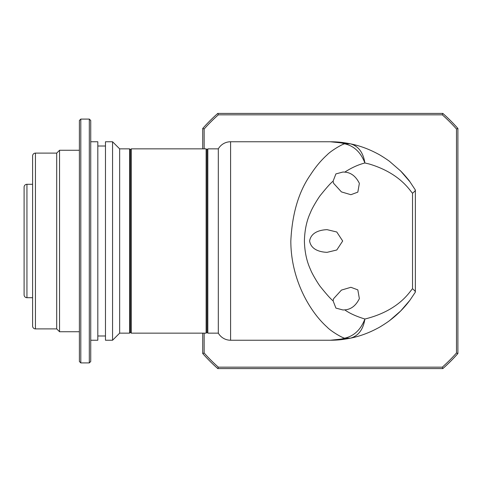 <?xml version="1.0" encoding="UTF-8"?>
<svg xmlns="http://www.w3.org/2000/svg" width="482" height="482" viewBox="0 0 482 482"><rect width="100%" height="100%" fill="white"/><g stroke="black" fill="none" stroke-linecap="round" stroke-linejoin="round"><path stroke-width="0.72" d="M206.127 333.146L206.127 148.854L131.273 148.854L131.273 333.146L206.127 333.146L206.977 332.297L206.977 149.703L206.127 148.854M131.273 148.854L130.423 149.703L129.574 148.854L129.574 333.146L130.423 332.297L130.423 149.703L130.423 332.297L131.273 333.146M230.595 340.238L230.595 141.762A14.177 14.177 0 0 0 218.316 148.854L218.316 333.146A14.177 14.177 0 0 0 230.595 340.238L330.315 340.238C335.605 340.178 340.382 339.497 344.648 338.183C341.865 337.737 330.538 330.857 327.272 327.266C321.163 321.771 315.602 315.144 310.607 307.377C300.033 291.044 290.845 267.739 290.827 241C292.146 213.653 298.738 191.529 310.607 174.623C315.608 166.856 321.163 160.223 327.272 154.734C330.538 151.149 341.858 144.269 344.648 143.817C340.382 142.503 335.605 141.822 330.315 141.762L330.61 141.768M207.826 333.146L206.977 332.297L206.977 149.703L207.826 148.854L207.826 333.146L218.316 333.146M207.826 148.854L218.316 148.854M333.074 181.226L333.634 183.359L341.443 191.908L350.89 194.704L357.825 192.131L359.367 183.359C355.867 176.31 351.004 172.562 344.781 172.122L342.979 172.02L335.912 173.906L333.074 181.226C331.044 182.66 326.929 187.227 320.729 194.927C319.295 196.379 312.149 207.826 310.51 212.472C306.721 220.473 304.684 229.986 304.395 241C304.666 251.839 306.697 261.346 310.504 269.528C312.155 274.113 319.186 285.477 320.729 287.073C326.929 294.779 331.044 299.346 333.074 300.774L333.634 298.641L341.443 290.092L350.89 287.296L357.825 289.869L359.367 298.641C355.867 305.69 351.004 309.438 344.781 309.878C349.492 313.3 356.198 316.349 364.898 319.024C360.777 329.7 354.023 336.087 344.648 338.183L350.378 338.183C343.449 339.497 338.689 340.184 330.315 340.238L350.498 338.159M327.097 252.339L336.785 249.995L342.684 241L336.773 231.999L327.097 229.661C320.747 229.89 311.119 231.896 309.607 241C311.113 250.128 320.783 252.104 327.097 252.339M344.781 172.122C351.486 167.766 358.192 164.717 364.898 162.976C363.199 152.414 358.361 146.028 350.378 143.817L330.315 141.762C338.689 141.816 343.449 142.503 350.378 143.817L344.648 143.817C354.023 145.913 360.777 152.3 364.898 162.976L369.14 163.976C400.849 173.424 410.345 191.481 412.526 193.192L412.526 288.808C410.724 289.622 400.885 310.137 364.898 319.024C363.199 329.586 358.361 335.972 350.378 338.183C359.644 336.322 368.736 332.996 377.659 328.212C380.244 326.995 388.185 321.789 389.757 320.458L400.669 310.98L409.881 300.298L415.37 292.116L415.37 190.029L415.37 292.116M390.034 320.247A99.238 99.238 0 0 0 409.827 300.376L401.199 310.444M364.904 147.986L363.814 147.588M361.922 146.932L361.048 146.642M356.385 145.251L351.01 143.949M333.074 300.774L335.912 308.094L342.979 309.98L344.781 309.878M364.796 334.05L366.2 333.52M370.194 331.869L371.345 331.357M400.054 170.405C406.109 176.9 409.381 180.66 409.881 181.702L415.37 190.022C415.261 190.776 414.309 191.83 412.526 193.192M350.378 143.817C359.644 145.678 368.736 149.004 377.659 153.788C380.238 154.999 388.203 160.223 389.757 161.542L400.669 171.02L409.881 181.702M412.526 288.808C414.339 290.206 415.291 291.261 415.37 291.978M204.139 148.854L204.139 129.013A168.7 168.7 0 0 1 218.328 114.83L442.295 114.83A168.7 168.7 0 0 1 456.484 129.013L456.484 352.987A168.7 168.7 0 0 1 442.295 367.17L218.328 367.17A168.7 168.7 0 0 1 204.139 352.987L204.139 333.146M204.139 352.987L202.723 353.523A170.116 170.116 0 0 0 217.792 368.585L218.328 367.17M217.792 368.585L442.831 368.585L442.295 367.17M442.831 368.585A170.116 170.116 0 0 0 457.9 353.523L456.484 352.987M457.9 353.523L457.9 128.477L456.484 129.013M457.9 128.477A170.116 170.116 0 0 0 442.831 113.415L442.295 114.83M442.831 113.415L217.792 113.415L218.328 114.83M217.792 113.415A170.116 170.116 0 0 0 202.723 128.477L204.139 129.013M202.723 128.477L202.723 148.854M202.723 333.146L202.723 353.523M381.425 155.939A99.238 99.238 0 0 1 383.13 156.987M400.795 171.146A99.238 99.238 0 0 1 409.827 181.624M35.439 328.893A2.838 2.838 0 0 1 32.607 326.061L32.607 155.939A2.838 2.838 0 0 1 35.439 153.107L35.439 328.893L56.707 328.893L59.539 331.73L79.385 331.73M26.938 297.707A2.838 2.838 0 0 1 24.1 294.87L24.1 187.13A2.838 2.838 0 0 1 26.938 184.293L26.938 297.707L32.607 297.707M129.574 148.854L119.65 148.854L119.65 333.146L129.574 333.146M119.65 148.854L112.559 141.762L112.559 340.238L119.65 333.146M112.559 141.762L105.474 141.762L105.474 340.238L112.559 340.238M90.73 141.762L97.816 141.762L97.816 340.238L90.73 340.238M90.73 241L90.73 361.5L89.315 362.916L89.315 119.084L90.73 120.5L90.73 241M80.807 362.916L79.385 361.5L79.385 120.5L80.807 119.084L80.807 362.916L89.315 362.916M35.439 153.107L56.707 153.107L59.539 150.27L59.539 331.73M56.707 153.107L56.707 328.893M230.595 141.762L330.315 141.762L347.094 143.196M330.435 340.238L347.094 338.804M97.816 335.984L105.474 335.984M97.816 146.016L105.474 146.016M80.807 119.084L89.315 119.084M59.539 150.27L79.385 150.27M26.938 184.293L32.607 184.293"/></g></svg>
